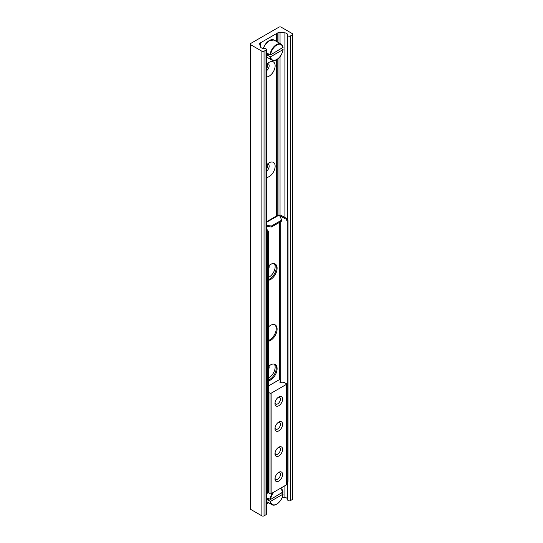 <?xml version="1.0" encoding="UTF-8"?>
<svg xmlns="http://www.w3.org/2000/svg" width="543" height="543" viewBox="0 0 543 543"><rect width="100%" height="100%" fill="white"/><g stroke="black" fill="none" stroke-linecap="round" stroke-linejoin="round"><path stroke-width="0.81" d="M276.557 33.306L276.543 41.478L276.557 33.306M276.543 215.965L276.543 59.75M276.557 215.951L276.557 59.744M266.443 64.637A8.457 4.887 -60 0 1 269.158 62.316A8.457 4.887 -60 0 1 274.975 67.475A8.457 4.887 -60 0 1 266.443 76.943M266.443 70.773A4.229 2.443 120 0 0 268.982 67.047A4.229 2.443 120 0 0 268.283 63.83A4.229 2.443 120 0 0 267.4 63.633M266.443 68.662A4.229 2.443 120 0 0 267.495 63.633M266.443 165.099A8.457 4.887 -60 0 1 269.158 162.778A8.457 4.887 -60 0 1 274.975 167.943A8.457 4.887 -60 0 1 266.443 177.405M266.443 171.242A4.229 2.443 120 0 0 268.982 167.509A4.229 2.443 120 0 0 268.283 164.298A4.229 2.443 120 0 0 267.4 164.101M266.443 169.124A4.229 2.443 120 0 0 267.495 164.095M274.29 263.633A8.457 4.887 -60 0 1 274.215 270.93A8.457 4.887 -60 0 1 268.561 277.364M268.561 269.111A4.229 2.443 120 0 0 268.968 265.595M274.29 364.095A8.457 4.887 -60 0 1 274.215 371.392A8.457 4.887 -60 0 1 268.561 377.833M268.561 369.579A4.229 2.443 120 0 0 268.968 366.057M278.953 27.15A1.541 0.889 180 0 1 281.125 27.15L292.324 33.618A1.541 0.889 180 0 1 292.779 34.243A1.541 0.889 180 0 1 292.324 34.874L290.383 35.994A1.541 0.889 180 0 1 288.835 36.211A1.541 0.889 180 0 1 287.783 35.519L287.403 34.284A3.075 1.778 0 0 0 284.912 32.845L280.039 32.349A2.308 1.33 0 0 0 278.009 32.716L260.314 42.931A2.308 1.33 0 0 0 259.642 43.874A2.308 1.33 0 0 0 259.676 44.105L260.531 46.915A3.075 1.778 0 0 0 263.029 48.354L265.174 48.571A1.541 0.889 180 0 1 266.443 49.447A1.541 0.889 180 0 1 265.995 50.078L264.047 51.198A1.541 0.889 180 0 1 261.875 51.198L250.676 44.73A1.541 0.889 180 0 1 250.221 44.105A1.541 0.889 180 0 1 250.676 43.474L278.953 27.15M282.299 497.232L284.912 497.497A3.075 1.778 180 0 1 287.403 498.936L287.783 500.171A1.541 0.889 0 0 0 288.835 500.863A1.541 0.889 0 0 0 290.383 500.646L292.324 499.526A1.541 0.889 0 0 0 292.779 498.895L292.779 34.243M266.443 504.047L268.636 502.777M250.221 44.105L250.221 508.757A1.541 0.889 0 0 0 250.676 509.382L261.875 515.85A1.541 0.889 0 0 0 264.047 515.85L265.995 514.73A1.541 0.889 0 0 0 266.443 514.099L266.443 49.447M268.561 326.872A9.231 5.328 -60 0 1 275.192 324.884A9.231 5.328 -60 0 1 277.1 329.112A9.231 5.328 -60 0 1 268.561 341.208M268.561 340.454A9.231 5.328 120 0 0 276.231 328.61A9.231 5.328 120 0 0 274.731 324.673M268.561 366.43A9.231 5.328 -60 0 1 275.192 364.441A9.231 5.328 -60 0 1 277.1 368.67A9.231 5.328 -60 0 1 268.561 380.765M268.561 380.012A9.231 5.328 120 0 0 276.231 368.168A9.231 5.328 120 0 0 274.731 364.231M268.561 265.961A9.231 5.328 -60 0 1 275.192 263.979A9.231 5.328 -60 0 1 277.1 268.201A9.231 5.328 -60 0 1 268.561 280.303M268.561 279.543A9.231 5.328 120 0 0 276.231 267.699A9.231 5.328 120 0 0 274.731 263.762M266.443 221.795L278.05 215.089A1.69 0.977 60 0 1 278.898 215.177L279.659 215.612L281.722 220.071L281.722 221.076L271.391 227.042L271.391 226.037L266.443 225.277M266.443 226.282L271.391 227.042M281.722 220.071L271.391 226.037M268.561 231.813L267.475 229.933L266.606 230.436L267.692 232.316L268.561 231.813L268.561 492.65L266.443 493.682M267.692 232.316L267.692 493.153M267.475 229.933L266.443 229.336M288.028 220.573L286.942 218.693L286.073 219.196L287.159 221.082L288.028 220.573L288.028 481.41L287.159 481.912L287.159 221.082M286.073 219.196L279.713 215.741M287.159 481.912L286.677 482.191M286.942 218.693L281.07 215.299A1.69 0.977 0 0 0 278.919 215.191M268.561 385.903L278.844 379.971A0.767 0.441 180 0 1 280.14 380.209L280.439 381.186A1.079 0.624 180 0 1 280.459 381.295A1.079 0.624 180 0 1 280.079 381.77A0.767 0.441 0 0 0 281.165 382.394A1.079 0.624 180 0 1 282.17 382.184L284.179 382.421L286.453 383.738A0.767 0.441 180 0 1 286.453 384.369L271.12 393.22A0.767 0.441 180 0 1 270.034 393.22L268.561 392.372M275.029 402.838A3.842 2.22 120 0 0 275.776 404.053A3.842 2.22 120 0 0 278.742 403.021A3.842 2.22 120 0 0 280.419 399.153A3.842 2.22 120 0 0 279.625 397.395A3.842 2.22 120 0 0 278.199 397.347M275.029 427.959A3.842 2.22 120 0 0 275.776 429.167A3.842 2.22 120 0 0 278.742 428.142A3.842 2.22 120 0 0 280.419 424.273A3.842 2.22 120 0 0 279.625 422.508A3.842 2.22 120 0 0 278.199 422.468M275.029 453.072A3.842 2.22 120 0 0 275.776 454.287A3.842 2.22 120 0 0 278.742 453.256A3.842 2.22 120 0 0 280.419 449.387A3.842 2.22 120 0 0 279.625 447.629A3.842 2.22 120 0 0 278.199 447.581M274.982 403.551A5.382 3.109 -60 0 1 278.79 396.953A5.382 3.109 -60 0 1 282.591 399.153A5.382 3.109 -60 0 1 278.79 405.743A5.382 3.109 -60 0 1 274.982 403.551M274.982 428.665A5.382 3.109 -60 0 1 278.79 422.074A5.382 3.109 -60 0 1 282.591 424.273A5.382 3.109 -60 0 1 278.79 430.864A5.382 3.109 -60 0 1 274.982 428.665M274.982 453.778A5.382 3.109 -60 0 1 278.79 447.188A5.382 3.109 -60 0 1 282.591 449.387A5.382 3.109 -60 0 1 278.79 455.977A5.382 3.109 -60 0 1 274.982 453.778M275.029 478.193A3.842 2.22 120 0 0 275.776 479.401A3.842 2.22 120 0 0 278.742 478.369A3.842 2.22 120 0 0 280.419 474.501A3.842 2.22 120 0 0 279.625 472.743A3.842 2.22 120 0 0 278.199 472.695M274.982 478.899A5.382 3.109 -60 0 1 278.79 472.301A5.382 3.109 -60 0 1 282.591 474.501A5.382 3.109 -60 0 1 278.79 481.098A5.382 3.109 -60 0 1 274.982 478.899M268.398 492.745L270.034 493.682A0.767 0.441 0 0 0 271.12 493.682L286.453 484.831A0.767 0.441 0 0 0 286.677 484.519L286.677 384.05M268.961 498.847A38.451 22.202 0 0 0 267.679 499.988L267.679 498.107L270.577 499.465L282.978 491.985A9.231 5.328 120 0 0 281.118 488.673A9.231 5.328 120 0 0 280.344 488.361M279.665 488.754A8.844 5.104 -60 0 1 282.978 492.304L282.978 491.985M281.62 493.085L282.978 494.184L270.577 501.345L267.679 499.988M282.978 493.872L282.978 494.184A8.844 5.104 -60 0 1 276.774 504.047A8.844 5.104 -60 0 1 270.577 501.345M281.62 48.531L282.978 49.63L270.577 56.784L267.679 55.434L267.679 53.547L270.577 54.904L282.978 47.431A9.231 5.328 120 0 0 281.118 44.119A9.231 5.328 120 0 0 274.385 46.203A9.231 5.328 120 0 0 270.027 54.904M268.961 54.286A38.451 22.202 0 0 0 267.679 55.434M282.978 49.311L282.978 49.63A8.844 5.104 -60 0 1 276.774 59.486A8.844 5.104 -60 0 1 270.577 56.784M270.577 54.904A8.844 5.104 -60 0 1 276.774 45.042A8.844 5.104 -60 0 1 282.978 47.743L282.978 47.431M292.324 499.526L292.324 34.874M290.383 500.646L290.383 35.994M287.783 500.171L287.783 481.553M287.783 220.146L287.783 35.519M287.403 498.936L287.403 481.77M287.403 219.487L287.403 34.284M284.912 497.497L284.912 485.727M284.912 217.519L284.912 32.845M280.039 215.021L280.039 56.662M280.039 43.494L280.039 32.349M278.009 215.116L278.009 58.753M278.009 42.32L278.009 32.716M277.14 215.619L277.14 59.391M277.14 41.818L277.14 33.218M276.957 215.72L276.957 59.506M276.957 41.716L276.957 33.232M276.435 216.026L276.435 59.805M276.435 41.417L276.435 33.618L276.407 41.397M276.407 216.039L276.407 59.818M260.314 46.203L260.314 42.931M265.995 514.73L265.995 50.078M264.047 515.85L264.047 51.198M261.875 515.85L261.875 51.198M250.676 509.382L250.676 44.73M280.202 215.802L280.202 216.786M280.202 221.958L280.202 380.399M279.55 379.849L279.55 222.331M278.898 215.177L266.443 222.365M280.439 382.543L280.439 381.403M280.079 382.442L280.079 381.77M286.453 484.831L286.453 384.369M271.12 493.682L271.12 393.22M270.034 493.682L270.034 393.22M270.577 499.465A8.844 5.104 -60 0 1 273.889 492.087M272.661 492.793A9.231 5.328 120 0 0 270.027 499.465M270.027 501.345A9.231 5.328 120 0 0 271.887 504.657L266.443 501.515M270.027 56.791A9.231 5.328 120 0 0 271.887 60.103L266.443 56.954M263.47 48.402A9.231 5.328 -60 0 1 269.437 40.494A9.231 5.328 -60 0 1 274.045 40.033L281.118 44.119L283.086 47.56M269.165 40.65A8.844 5.104 120 0 0 263.396 48.395M276.455 216.012L276.455 59.798M276.455 41.424L276.455 33.578M280.459 382.543L280.459 381.295M283.086 492.121L280.459 488.293M271.887 504.657C275.566 507.169 282.659 500.273 283.086 494.049M283.086 49.494C282.279 54.843 277.724 62.072 271.887 60.103M263.321 48.388L264.651 45.327L269.24 40.474L274.045 40.033"/></g></svg>

